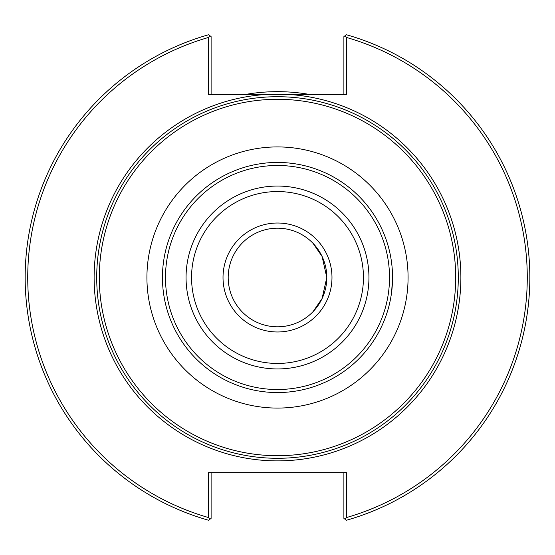 <?xml version="1.0" encoding="UTF-8"?>
<svg xmlns="http://www.w3.org/2000/svg" width="555" height="555" viewBox="0 0 555 555"><rect width="100%" height="100%" fill="white"/><g stroke="black" fill="none" stroke-linecap="round" stroke-linejoin="round"><path stroke-width="0.83" d="M387.321 243.201L386.391 240.357A115.052 115.052 0 0 0 162.448 277.5A115.052 115.052 0 0 0 386.391 314.643L387.321 311.799A115.052 115.052 0 0 0 387.321 243.201M326.805 277.5L322.08 256.459L313.02 243.305L322.08 256.459L326.805 277.5L322.08 298.541L313.02 311.695L322.08 298.541L326.805 277.5A49.305 49.305 0 0 0 277.5 228.195A49.305 49.305 0 0 0 228.195 277.5A49.305 49.305 0 0 0 277.5 326.805A49.305 49.305 0 0 0 326.805 277.5M391.663 291.763L392.552 277.5A115.052 115.052 0 0 0 277.5 162.448A115.052 115.052 0 0 0 162.448 277.5A115.052 115.052 0 0 0 277.5 392.552A115.052 115.052 0 0 0 392.552 277.5A115.052 115.052 0 0 0 277.5 162.448A115.052 115.052 0 0 0 162.448 277.5A115.052 115.052 0 0 0 277.5 392.552A115.052 115.052 0 0 0 392.552 277.5M458.291 277.5A180.791 180.791 0 0 0 277.5 96.709A180.791 180.791 0 0 0 96.709 277.5A180.791 180.791 0 0 0 277.5 458.291A180.791 180.791 0 0 0 458.291 277.5A180.791 180.791 0 0 0 277.5 96.709A180.791 180.791 0 0 0 96.709 277.5A180.791 180.791 0 0 0 277.5 458.291A180.791 180.791 0 0 0 458.291 277.5A180.791 180.791 0 0 0 277.5 96.709A180.791 180.791 0 0 0 96.709 277.5A180.791 180.791 0 0 0 277.5 458.291A180.791 180.791 0 0 0 458.291 277.5M292.86 94.766L262.14 94.766A183.379 183.379 0 0 0 94.406 287.747A183.379 183.379 0 0 0 282.627 460.81A183.379 183.379 0 0 0 460.879 277.5A183.379 183.379 0 0 0 292.86 94.766L346.48 94.766L346.48 37.449L345.141 35.673L343.892 36.623L343.892 94.766M345.141 35.673L346.382 34.729A252.358 252.358 0 0 1 346.382 520.271L345.141 519.327L346.48 517.551L346.48 472.659L208.52 472.659L208.52 517.551L209.859 519.327L208.618 520.271A252.358 252.358 0 0 1 208.618 34.729L209.859 35.673L208.52 37.449L208.52 94.766L262.14 94.766M211.108 94.766L211.108 36.623L209.859 35.673M208.52 37.449A249.764 249.764 0 0 0 208.52 517.551M346.48 517.551A249.764 249.764 0 0 0 346.48 37.449M343.892 472.659L343.892 518.377L345.141 519.327M209.859 519.327L211.108 518.377L211.108 472.659M311.32 94.766A185.835 185.835 0 0 0 243.68 94.766M277.5 455.704A178.204 178.204 0 0 1 99.296 277.5A178.204 178.204 0 0 1 277.5 99.296A178.204 178.204 0 0 1 455.704 277.5A178.204 178.204 0 0 1 277.5 455.704M277.5 408.078A130.578 130.578 0 0 0 408.078 277.5A130.578 130.578 0 0 0 277.5 146.922A130.578 130.578 0 0 0 146.922 277.5A130.578 130.578 0 0 0 277.5 408.078M277.5 389.52A112.02 112.02 0 0 0 389.52 277.5A112.02 112.02 0 0 0 277.5 165.48A112.02 112.02 0 0 0 165.48 277.5A112.02 112.02 0 0 0 277.5 389.52M277.5 368.943A91.443 91.443 0 0 0 368.943 277.5A91.443 91.443 0 0 0 277.5 186.057A91.443 91.443 0 0 0 186.057 277.5A91.443 91.443 0 0 0 277.5 368.943M277.5 363.449A85.949 85.949 0 0 0 363.449 277.5A85.949 85.949 0 0 0 277.5 191.551A85.949 85.949 0 0 0 191.551 277.5A85.949 85.949 0 0 0 277.5 363.449M277.5 331.98A54.48 54.48 0 0 0 331.98 277.5A54.48 54.48 0 0 0 277.5 223.02A54.48 54.48 0 0 0 223.02 277.5A54.48 54.48 0 0 0 277.5 331.98"/></g></svg>
